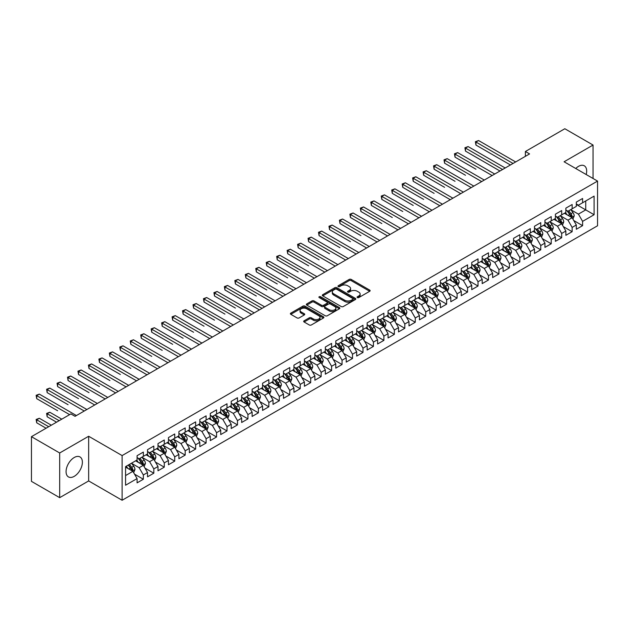 <?xml version="1.0" encoding="UTF-8"?>
<svg xmlns="http://www.w3.org/2000/svg" width="629" height="629" viewBox="0 0 629 629"><rect width="100%" height="100%" fill="white"/><g stroke="black" fill="none" stroke-linecap="round" stroke-linejoin="round"><path stroke-width="0.94" d="M357.358 297.58A1.014 0.59 0 0 0 358.789 297.58L369.703 291.282A1.455 0.841 0 0 0 370.127 290.692A1.455 0.841 0 0 0 369.703 290.095L351.226 279.433A1.455 0.841 0 0 0 349.166 279.433L338.26 285.731A1.014 0.59 0 0 0 337.962 286.14A1.014 0.59 0 0 0 338.26 286.557A1.014 0.59 0 0 0 339.699 286.557L341.107 285.739A4.647 2.681 0 0 1 347.68 285.739L349.221 286.627A4.647 2.681 0 0 1 350.581 288.53A4.647 2.681 0 0 1 349.221 290.425L347.806 291.243A1.014 0.59 0 0 0 347.515 291.652A1.014 0.59 0 0 0 347.806 292.068A1.014 0.59 0 0 0 349.244 292.068L350.66 291.251A4.647 2.681 0 0 1 357.225 291.251L358.766 292.147A4.647 2.681 0 0 1 360.126 294.042A4.647 2.681 0 0 1 358.766 295.937L357.358 296.754A1.014 0.59 0 0 0 357.06 297.163A1.014 0.59 0 0 0 357.358 297.58L357.358 296.754M74.222 476.35A11.534 6.66 120 0 0 81.762 466.183A11.534 6.66 120 0 0 79.993 456.937A11.534 6.66 120 0 0 74.222 457.511A11.534 6.66 120 0 0 66.69 467.677A11.534 6.66 120 0 0 68.459 476.916A11.534 6.66 120 0 0 74.222 476.35M586.189 174.532A11.534 6.66 120 0 0 584.286 165.789A11.534 6.66 120 0 0 578.515 166.355A11.534 6.66 120 0 0 575.755 168.509M304.106 320.798A1.455 0.841 0 0 0 303.681 321.388A1.455 0.841 0 0 0 304.106 321.985L309.287 324.973A1.455 0.841 0 0 0 311.339 324.973L323.455 317.983A1.455 0.841 0 0 0 323.88 317.393A1.455 0.841 0 0 0 323.455 316.796L304.979 306.126A1.455 0.841 0 0 0 302.926 306.126L290.81 313.124A1.455 0.841 0 0 0 290.386 313.714A1.455 0.841 0 0 0 290.81 314.311L297.069 317.92A1.455 0.841 0 0 0 299.129 317.92L304.31 314.932A1.455 0.841 0 0 0 304.735 314.335A1.455 0.841 0 0 0 304.31 313.745L301.205 311.953A3.884 2.241 0 0 1 300.064 310.364A3.884 2.241 0 0 1 302.463 308.296A3.884 2.241 0 0 1 306.693 308.784L318.864 315.805A3.884 2.241 0 0 1 319.996 317.393A3.884 2.241 0 0 1 317.598 319.461A3.884 2.241 0 0 1 313.368 318.974L311.339 317.802A1.455 0.841 0 0 0 309.287 317.802L304.106 320.798L304.106 321.985M59.684 452.982L59.684 497.665L88.658 480.933L88.658 436.259L59.684 452.982L31.45 436.675L70.88 413.913L75.063 416.327L529.571 153.916L525.388 151.503L525.388 156.338M88.658 436.259L122.12 455.577L597.55 181.089L597.55 225.772L122.12 500.259L122.12 455.577M593.053 178.494L593.053 145.047L564.087 161.771L597.55 181.089M593.053 145.047L564.818 128.741L525.388 151.503M341.217 306.543A1.455 0.841 0 0 0 343.269 306.543L355.377 299.553A1.455 0.841 0 0 0 355.802 298.956A1.455 0.841 0 0 0 355.377 298.366L336.9 287.697A1.455 0.841 0 0 0 334.848 287.697L322.732 294.694A1.455 0.841 0 0 0 322.307 295.284A1.455 0.841 0 0 0 322.732 295.874L341.217 306.543M319.603 297.8A1.014 0.59 0 0 1 320.633 297.942L320.633 296.739L339.416 307.581A1.455 0.841 0 0 1 339.841 308.179A1.455 0.841 0 0 1 339.416 308.768L327.3 315.758A1.455 0.841 0 0 1 325.248 315.758L306.771 305.096L306.771 303.909A1.455 0.841 0 0 0 306.347 304.499A1.455 0.841 0 0 0 306.771 305.096M306.771 303.909L311.96 300.914A1.455 0.841 0 0 1 314.013 300.914L321.505 305.238A1.455 0.841 0 0 0 323.558 305.238L326.994 303.257A1.455 0.841 0 0 0 327.418 302.659A1.455 0.841 0 0 0 326.994 302.069L319.194 297.564A1.014 0.59 0 0 1 318.895 297.147A1.014 0.59 0 0 1 319.524 296.613A1.014 0.59 0 0 1 320.633 296.739M576.321 204.456L585.733 209.889L585.733 200.958L594.098 196.122L582.596 202.766L582.596 198.481L576.321 202.106L576.321 206.391L572.138 208.804L572.138 204.519L565.864 208.144L565.864 212.429L561.681 214.843L561.681 210.558L555.407 214.182L555.407 218.467L551.224 220.881L551.224 216.596L544.942 220.221L544.942 224.506L540.759 226.92L540.759 222.635L534.485 226.251L534.485 230.544L530.302 232.958L530.302 228.673L524.028 232.29L524.028 236.583L519.845 238.996L519.845 234.711L513.571 238.328L513.571 242.621L509.388 245.035L509.388 240.75L503.114 244.367L503.114 248.659L498.931 251.073L498.931 246.78L492.656 250.405L492.656 254.69L488.474 257.112L488.474 252.819L482.199 256.443L482.199 260.728L478.016 263.15L478.016 258.857L471.742 262.482L471.742 266.767L467.551 269.188L467.551 264.895L461.277 268.52L461.277 272.805L457.094 275.227L457.094 270.934L450.82 274.558L450.82 278.844L446.637 281.257L446.637 276.972L440.363 280.597L440.363 284.882L436.18 287.296L436.18 283.011L429.906 286.635L429.906 290.92L425.723 293.334L425.723 289.049L419.449 292.674L419.449 296.959L415.266 299.373L415.266 295.087L408.992 298.712L408.992 302.997L404.809 305.411L404.809 301.126L398.534 304.751L398.534 309.036L394.352 311.449L394.352 307.164L388.069 310.789L388.069 315.074L383.887 317.488L383.887 313.203L377.612 316.827L377.612 321.112L373.429 323.526L373.429 319.241L367.155 322.866L367.155 327.151L362.972 329.565L362.972 325.279L356.698 328.904L356.698 333.189L352.515 335.603L352.515 331.318L346.241 334.935L346.241 339.228L342.058 341.641L342.058 337.356L335.784 340.973L335.784 345.266L331.601 347.68L331.601 343.395L325.327 347.011L325.327 351.304L321.144 353.718L321.144 349.433L314.87 353.05L314.87 357.343L310.687 359.757L310.687 355.464L304.405 359.088L304.405 363.373L300.222 365.795L300.222 361.502L293.947 365.127L293.947 369.412L289.765 371.833L289.765 367.54L283.49 371.165L283.49 375.45L279.307 377.872L279.307 373.579L273.033 377.203L273.033 381.488L268.85 383.91L268.85 379.617L262.576 383.242L262.576 387.527L258.393 389.941L258.393 385.656L252.119 389.28L252.119 393.565L247.936 395.979L247.936 391.694L241.662 395.319L241.662 399.604L237.479 402.017L237.479 397.732L231.205 401.357L231.205 405.642L227.014 408.056L227.014 403.771L220.74 407.395L220.74 411.68L216.557 414.094L216.557 409.809L210.283 413.434L210.283 417.719L206.1 420.133L206.1 415.848L199.825 419.472L199.825 423.757L195.643 426.171L195.643 421.886L189.368 425.511L189.368 429.796L185.185 432.209L185.185 427.924L178.911 431.549L178.911 435.834L174.728 438.248L174.728 433.963L168.454 437.587L168.454 441.873L164.271 444.286L164.271 440.001L157.997 443.618L157.997 447.911L153.814 450.325L153.814 446.04L147.532 449.656L147.532 453.949L143.349 456.363L143.349 452.078L137.075 455.695L137.075 459.988L125.572 466.624L125.572 485.226L137.075 478.583L132.892 471.333L125.572 467.111M594.098 196.122L594.098 214.725L582.596 221.361L578.413 214.119L570.825 209.74M573.758 220.551L582.596 225.654L582.596 221.361M582.596 225.654L576.321 229.271L576.321 224.985L572.138 227.399L567.956 220.158L560.368 215.778M563.301 226.589L572.138 231.692L572.138 227.399M572.138 231.692L565.864 235.309L565.864 231.024L561.681 233.438L557.498 226.196L549.911 221.817M552.844 232.628L561.681 237.731L561.681 233.438M561.681 237.731L555.407 241.347L555.407 237.062L551.224 239.476L547.033 232.235L539.454 227.855M542.387 238.666L551.224 243.769L551.224 239.476M551.224 243.769L544.942 247.386L544.942 243.101L540.759 245.514L536.576 238.273L528.997 233.894M531.922 244.705L540.759 249.807L540.759 245.514M540.759 249.807L534.485 253.424L534.485 249.139L530.302 251.553L526.119 244.311L518.54 239.932M521.465 250.743L530.302 255.838L530.302 251.553M530.302 255.838L524.028 259.462L524.028 255.177L519.845 257.591L515.662 250.35L508.083 245.97M511.007 256.774L519.845 261.876L519.845 257.591M519.845 261.876L513.571 265.501L513.571 261.216L509.388 263.63L505.205 256.388L497.625 252.009M500.55 262.812L509.388 267.915L509.388 263.63M509.388 267.915L503.114 271.539L503.114 267.254L498.931 269.668L494.748 262.419L487.161 258.047M490.093 268.85L498.931 273.953L498.931 269.668M498.931 273.953L492.656 277.578L492.656 273.293L488.474 275.706L484.291 268.457L476.703 264.086M479.636 274.889L488.474 279.991L488.474 275.706M488.474 279.991L482.199 283.616L482.199 279.331L478.016 281.745L473.834 274.496L466.246 270.124M469.179 280.927L478.016 286.03L478.016 281.745M478.016 286.03L471.742 289.654L471.742 285.369L467.551 287.783L463.369 280.534L455.789 276.162M458.722 286.966L467.551 292.068L467.551 287.783M467.551 292.068L461.277 295.693L461.277 291.408L457.094 293.822L452.911 286.572L445.332 282.193M448.257 293.004L457.094 298.107L457.094 293.822M457.094 298.107L450.82 301.731L450.82 297.446L446.637 299.86L442.454 292.611L434.875 288.231M437.8 299.042L446.637 304.145L446.637 299.86M446.637 304.145L440.363 307.77L440.363 303.485L436.18 305.898L431.997 298.649L424.418 294.27M427.343 305.081L436.18 310.183L436.18 305.898M436.18 310.183L429.906 313.808L429.906 309.515L425.723 311.937L421.54 304.688L413.961 300.308M416.885 311.119L425.723 316.222L425.723 311.937M425.723 316.222L419.449 319.846L419.449 315.554L415.266 317.975L411.083 310.726L403.496 306.347M406.428 317.158L415.266 322.26L415.266 317.975M415.266 322.26L408.992 325.885L408.992 321.592L404.809 324.014L400.626 316.764L393.039 312.385M395.971 323.196L404.809 328.299L404.809 324.014M404.809 328.299L398.534 331.923L398.534 327.63L394.352 330.044L390.161 322.803L382.581 318.423M385.514 329.234L394.352 334.337L394.352 330.044M394.352 334.337L388.069 337.954L388.069 333.669L383.887 336.083L379.704 328.841L372.124 324.462M375.049 335.273L383.887 340.375L383.887 336.083M383.887 340.375L377.612 343.992L377.612 339.707L373.429 342.121L369.247 334.88L361.667 330.5M364.592 341.311L373.429 346.414L373.429 342.121M373.429 346.414L367.155 350.031L367.155 345.746L362.972 348.159L358.789 340.918L351.21 336.539M354.135 347.35L362.972 352.452L362.972 348.159M362.972 352.452L356.698 356.069L356.698 351.784L352.515 354.198L348.332 346.956L340.753 342.577M343.678 353.388L352.515 358.483L352.515 354.198M352.515 358.483L346.241 362.107L346.241 357.822L342.058 360.236L337.875 352.995L330.288 348.615M333.221 359.426L342.058 364.521L342.058 360.236M342.058 364.521L335.784 368.146L335.784 363.861L331.601 366.275L327.418 359.033L319.831 354.654M322.763 365.457L331.601 370.56L331.601 366.275M331.601 370.56L325.327 374.184L325.327 369.899L321.144 372.313L316.961 365.072L309.374 360.692M312.306 371.495L321.144 376.598L321.144 372.313M321.144 376.598L314.87 380.223L314.87 375.938L310.687 378.351L306.496 371.102L298.917 366.731M301.849 377.534L310.687 382.636L310.687 378.351M310.687 382.636L304.405 386.261L304.405 381.976L300.222 384.39L296.039 377.141L288.459 372.769M291.384 383.572L300.222 388.675L300.222 384.39M300.222 388.675L293.947 392.299L293.947 388.014L289.765 390.428L285.582 383.179L278.002 378.807M280.927 389.61L289.765 394.713L289.765 390.428M289.765 394.713L283.49 398.338L283.49 394.053L279.307 396.467L275.125 389.217L267.545 384.846M270.47 395.649L279.307 400.752L279.307 396.467M279.307 400.752L273.033 404.376L273.033 400.091L268.85 402.505L264.667 395.256L257.088 390.876M260.013 401.687L268.85 406.79L268.85 402.505M268.85 406.79L262.576 410.415L262.576 406.13L258.393 408.543L254.21 401.294L246.623 396.915M249.556 407.726L258.393 412.828L258.393 408.543M258.393 412.828L252.119 416.453L252.119 412.168L247.936 414.582L243.753 407.333L236.166 402.953M239.099 413.764L247.936 418.867L247.936 414.582M247.936 418.867L241.662 422.491L241.662 418.199L237.479 420.62L233.296 413.371L225.709 408.992M228.642 419.802L237.479 424.905L237.479 420.62M237.479 424.905L231.205 428.53L231.205 424.237L227.014 426.659L222.831 419.409L215.252 415.03M218.184 425.841L227.014 430.944L227.014 426.659M227.014 430.944L220.74 434.568L220.74 430.275L216.557 432.697L212.374 425.448L204.795 421.068M207.719 431.879L216.557 436.982L216.557 432.697M216.557 436.982L210.283 440.607L210.283 436.314L206.1 438.728L201.917 431.486L194.337 427.107M197.262 437.918L206.1 443.02L206.1 438.728M206.1 443.02L199.825 446.637L199.825 442.352L195.643 444.766L191.46 437.525L183.88 433.145M186.805 443.956L195.643 449.059L195.643 444.766M195.643 449.059L189.368 452.676L189.368 448.391L185.185 450.804L181.003 443.563L173.423 439.184M176.348 449.994L185.185 455.097L185.185 450.804M185.185 455.097L178.911 458.714L178.911 454.429L174.728 456.843L170.545 449.601L162.958 445.222M165.891 456.033L174.728 461.136L174.728 456.843M174.728 461.136L168.454 464.752L168.454 460.467L164.271 462.881L160.088 455.64L152.501 451.26M155.434 462.071L164.271 467.166L164.271 462.881M164.271 467.166L157.997 470.791L157.997 466.506L153.814 468.919L149.623 461.678L142.044 457.299M144.977 468.11L153.814 473.205L153.814 468.919M153.814 473.205L147.532 476.829L147.532 472.544L143.349 474.958L139.166 467.717L131.587 463.337M134.512 474.14L143.349 479.243L143.349 474.958M143.349 479.243L137.075 482.868L137.075 478.583M137.075 457.566L139.166 458.777L143.349 456.363M125.572 475.563L132.892 471.333M147.532 451.528L149.623 452.738L153.814 450.325M139.166 467.717L143.349 465.295L135.612 460.829M147.532 472.544L143.349 465.295M157.997 445.497L160.088 446.7L164.271 444.286M149.623 461.678L153.814 459.256L146.07 454.791M157.997 466.506L153.814 459.256M168.454 439.459L170.545 440.662L174.728 438.248M160.088 455.64L164.271 453.226L156.527 448.752M168.454 460.467L164.271 453.226M178.911 433.42L181.003 434.623L185.185 432.209M170.545 449.601L174.728 447.188L166.984 442.714M178.911 454.429L174.728 447.188M189.368 427.382L191.46 428.585L195.643 426.171M181.003 443.563L185.185 441.149L177.449 436.675M189.368 448.391L185.185 441.149M199.825 421.344L201.917 422.546L206.1 420.133M191.46 437.525L195.643 435.111L187.906 430.637M199.825 442.352L195.643 435.111M210.283 415.305L212.374 416.508L216.557 414.094M201.917 431.486L206.1 429.072L198.363 424.599M210.283 436.314L206.1 429.072M220.74 409.267L222.831 410.47L227.014 408.056M212.374 425.448L216.557 423.034L208.82 418.568M220.74 430.275L216.557 423.034M231.205 403.228L233.296 404.439L237.479 402.017M222.831 419.409L227.014 416.996L219.277 412.53M231.205 424.237L227.014 416.996M241.662 397.19L243.753 398.401L247.936 395.979M233.296 413.371L237.479 410.957L229.734 406.491M241.662 418.199L237.479 410.957M252.119 391.152L254.21 392.362L258.393 389.941M243.753 407.333L247.936 404.919L240.192 400.453M252.119 412.168L247.936 404.919M262.576 385.113L264.667 386.324L268.85 383.91M254.21 401.294L258.393 398.88L250.657 394.414M262.576 406.13L258.393 398.88M273.033 379.075L275.125 380.286L279.307 377.872M264.667 395.256L268.85 392.842L261.114 388.376M273.033 400.091L268.85 392.842M283.49 373.036L285.582 374.247L289.765 371.833M275.125 389.217L279.307 386.804L271.571 382.338M283.49 394.053L279.307 386.804M293.947 366.998L296.039 368.209L300.222 365.795M285.582 383.179L289.765 380.765L282.028 376.299M293.947 388.014L289.765 380.765M304.405 360.96L306.496 362.17L310.687 359.757M296.039 377.141L300.222 374.727L292.485 370.261M304.405 381.976L300.222 374.727M314.87 354.921L316.961 356.132L321.144 353.718M306.496 371.102L310.687 368.688L302.942 364.222M314.87 375.938L310.687 368.688M325.327 348.883L327.418 350.094L331.601 347.68M316.961 365.072L321.144 362.65L313.399 358.184M325.327 369.899L321.144 362.65M335.784 342.844L337.875 344.055L342.058 341.641M327.418 359.033L331.601 356.612L323.856 352.146M335.784 363.861L331.601 356.612M346.241 336.814L348.332 338.017L352.515 335.603M337.875 352.995L342.058 350.573L334.321 346.107M346.241 357.822L342.058 350.573M356.698 330.775L358.789 331.978L362.972 329.565M348.332 346.956L352.515 344.543L344.778 340.069M356.698 351.784L352.515 344.543M367.155 324.737L369.247 325.94L373.429 323.526M358.789 340.918L362.972 338.504L355.236 334.03M367.155 345.746L362.972 338.504M377.612 318.699L379.704 319.902L383.887 317.488M369.247 334.88L373.429 332.466L365.693 327.992M377.612 339.707L373.429 332.466M388.069 312.66L390.161 313.863L394.352 311.449M379.704 328.841L383.887 326.427L376.15 321.954M388.069 333.669L383.887 326.427M398.534 306.622L400.626 307.825L404.809 305.411M390.161 322.803L394.352 320.389L386.607 315.915M398.534 327.63L394.352 320.389M408.992 300.583L411.083 301.786L415.266 299.373M400.626 316.764L404.809 314.351L397.064 309.885M408.992 321.592L404.809 314.351M419.449 294.545L421.54 295.756L425.723 293.334M411.083 310.726L415.266 308.312L407.521 303.846M419.449 315.554L415.266 308.312M429.906 288.507L431.997 289.717L436.18 287.296M421.54 304.688L425.723 302.274L417.986 297.808M429.906 309.515L425.723 302.274M440.363 282.468L442.454 283.679L446.637 281.257M431.997 298.649L436.18 296.235L428.443 291.77M440.363 303.485L436.18 296.235M450.82 276.43L452.911 277.641L457.094 275.227M442.454 292.611L446.637 290.197L438.9 285.731M450.82 297.446L446.637 290.197M461.277 270.391L463.369 271.602L467.551 269.188M452.911 286.572L457.094 284.159L449.358 279.693M461.277 291.408L457.094 284.159M471.742 264.353L473.834 265.564L478.016 263.15M463.369 280.534L467.551 278.12L459.815 273.654M471.742 285.369L467.551 278.12M482.199 258.315L484.291 259.525L488.474 257.112M473.834 274.496L478.016 272.082L470.272 267.616M482.199 279.331L478.016 272.082M492.656 252.276L494.748 253.487L498.931 251.073M484.291 268.457L488.474 266.043L480.729 261.578M492.656 273.293L488.474 266.043M503.114 246.238L505.205 247.449L509.388 245.035M494.748 262.419L498.931 260.005L491.194 255.539M503.114 267.254L498.931 260.005M513.571 240.199L515.662 241.41L519.845 238.996M505.205 256.388L509.388 253.967L501.651 249.501M513.571 261.216L509.388 253.967M524.028 234.161L526.119 235.372L530.302 232.958M515.662 250.35L519.845 247.928L512.108 243.462M524.028 255.177L519.845 247.928M534.485 228.13L536.576 229.333L540.759 226.92M526.119 244.311L530.302 241.89L522.565 237.424M534.485 249.139L530.302 241.89M544.942 222.092L547.033 223.295L551.224 220.881M536.576 238.273L540.759 235.859L533.022 231.386M544.942 243.101L540.759 235.859M555.407 216.054L557.498 217.257L561.681 214.843M547.033 232.235L551.224 229.821L543.48 225.347M555.407 237.062L551.224 229.821M565.864 210.015L567.956 211.218L572.138 208.804M557.498 226.196L561.681 223.782L553.937 219.309M565.864 231.024L561.681 223.782M576.321 203.977L578.413 205.18L582.596 202.766M567.956 220.158L572.138 217.744L564.394 213.27M576.321 224.985L572.138 217.744M31.45 436.675L31.45 481.358L59.684 497.665M88.658 480.933L122.12 500.259M578.413 214.119L585.733 209.889L594.098 214.725M357.759 297.721L358.766 297.147A4.647 2.681 0 0 0 360.126 295.245L360.126 294.042M350.581 288.53L350.581 289.733A4.647 2.681 0 0 1 349.221 291.628L348.214 292.21M369.679 291.298L351.226 280.636A1.455 0.841 0 0 0 349.166 280.636L338.669 286.698M355.361 299.561L336.9 288.908A1.455 0.841 0 0 0 334.848 288.908L322.756 295.889M352.814 299.373A1.014 0.59 0 0 0 353.113 298.956A1.014 0.59 0 0 0 352.814 298.547L336.594 289.183A1.014 0.59 0 0 0 335.155 289.183L333.669 290.04A4.647 2.681 0 0 0 332.309 291.935A4.647 2.681 0 0 0 333.669 293.829L344.755 300.23A4.647 2.681 0 0 0 351.328 300.23L352.814 299.373L352.814 300.583A1.014 0.59 0 0 0 353.113 300.167L353.113 298.956M332.309 291.935L332.309 293.145A4.647 2.681 0 0 0 333.669 295.04L333.669 293.829M352.814 300.583L351.328 301.44A4.647 2.681 0 0 1 344.755 301.44L333.669 295.04M306.795 305.104L311.96 302.124L311.96 300.914M327.418 302.659L327.418 303.87A1.455 0.841 0 0 1 326.994 304.46L323.558 306.449A1.455 0.841 0 0 1 321.505 306.449L314.013 302.124A1.455 0.841 0 0 0 311.96 302.124M320.633 297.942L339.401 308.776M329.281 309.727A3.884 2.241 0 0 0 333.512 310.215A3.884 2.241 0 0 0 335.91 308.147A3.884 2.241 0 0 0 334.77 306.559L330.484 304.082A1.455 0.841 0 0 0 328.432 304.082L324.996 306.071A1.455 0.841 0 0 0 324.572 306.661A1.455 0.841 0 0 0 324.996 307.259L329.281 309.727L329.281 310.938A3.884 2.241 0 0 0 333.512 311.426A3.884 2.241 0 0 0 335.91 309.35L335.91 308.147M324.572 306.661L324.572 307.872A1.455 0.841 0 0 0 324.996 308.462L324.996 307.259M329.281 310.938L324.996 308.462M319.996 317.393L319.996 318.596A3.884 2.241 0 0 1 317.598 320.672A3.884 2.241 0 0 1 313.368 320.185L311.339 319.013A1.455 0.841 0 0 0 309.287 319.013L304.122 321.993M300.064 310.364L300.064 311.575A3.884 2.241 0 0 0 301.205 313.163L301.205 311.953M304.287 314.94L301.205 313.163M323.432 317.991L304.979 307.337A1.455 0.841 0 0 0 302.926 307.337L290.826 314.319M572.909 219.081L574.206 215.92A3.916 2.264 -120 0 0 572.956 212.578L570.731 209.614M567.193 214.89L565.502 212.633M475.956 169.217L455.034 157.14L455.034 154.121L457.653 152.611L494.748 174.029M566.792 210.55L569.717 214.45A3.916 2.264 60 0 1 570.833 216.808L572.091 216.085A3.916 2.264 -120 0 0 570.967 213.726L568.75 210.762M567.476 210.943L570.22 214.607A1.997 1.156 60 0 1 570.589 215.22L572.091 216.085M513.052 163.461L475.956 142.044L478.567 140.534L515.662 161.952M510.434 164.971L475.956 145.063L475.956 142.044L475.375 141.714L478.567 140.534M475.956 145.063L475.375 141.714M562.452 225.119L563.749 221.958A3.916 2.264 -120 0 0 562.499 218.617L560.274 215.653M556.736 220.928L555.045 218.672M465.491 175.255L444.577 163.178L444.577 160.159L447.195 158.65L484.291 180.067M556.335 216.588L559.26 220.488A3.916 2.264 60 0 1 560.376 222.847L561.634 222.123A3.916 2.264 -120 0 0 560.51 219.765L558.293 216.801M557.019 216.981L559.763 220.645A1.997 1.156 60 0 1 560.125 221.251L561.634 222.123M551.995 231.157L553.292 227.997A3.916 2.264 -120 0 0 552.042 224.655L549.817 221.691M546.279 226.967L544.588 224.71M455.034 181.294L434.12 169.217L434.12 166.198L436.738 164.688L473.834 186.105M545.87 222.627L548.795 226.526A3.916 2.264 60 0 1 549.919 228.885L551.177 228.162A3.916 2.264 -120 0 0 550.053 225.803L547.828 222.839M546.562 223.02L549.306 226.684A1.997 1.156 60 0 1 549.667 227.289L551.177 228.162M502.587 169.5L465.491 148.082L468.11 146.573L505.205 167.99M499.976 171.009L465.491 151.102L465.491 148.082L464.917 147.752L468.11 146.573M465.491 151.102L464.917 147.752M492.13 175.538L454.46 153.791L457.653 152.611M455.034 157.14L454.46 153.791M541.538 237.196L542.835 234.035A3.916 2.264 -120 0 0 541.585 230.694L539.36 227.729M535.822 233.005L534.131 230.749M444.577 187.332L423.663 175.255L423.663 172.236L426.273 170.726L463.369 192.144M535.413 228.665L538.338 232.565A3.916 2.264 60 0 1 539.462 234.924L540.72 234.2A3.916 2.264 -120 0 0 539.596 231.842L537.37 228.877M536.105 229.058L538.849 232.722A1.997 1.156 60 0 1 539.21 233.328L540.72 234.2M531.08 243.234L532.378 240.074A3.916 2.264 -120 0 0 531.12 236.732L528.903 233.768M525.364 239.044L523.674 236.787M434.12 193.37L413.206 181.294L413.206 178.274L415.816 176.765L452.911 198.182M524.956 234.703L527.88 238.603A3.916 2.264 60 0 1 529.005 240.962L530.255 240.239A3.916 2.264 -120 0 0 529.138 237.88L526.913 234.916M525.647 235.097L528.391 238.761A1.997 1.156 60 0 1 528.753 239.366L530.255 240.239M481.672 181.577L444.003 159.829L447.195 158.65M444.577 163.178L444.003 159.829M471.215 187.615L433.546 165.859L436.738 164.688M434.12 169.217L433.546 165.859M520.623 249.273L521.913 246.104A3.916 2.264 -120 0 0 520.663 242.77L518.445 239.806M514.907 245.082L513.217 242.825M423.663 199.401L402.749 187.332L402.749 184.313L405.359 182.803L442.454 204.213M514.498 240.742L517.423 244.642A3.916 2.264 60 0 1 518.548 247L519.798 246.277A3.916 2.264 -120 0 0 518.681 243.918L516.456 240.954M515.19 241.135L517.934 244.799A1.997 1.156 60 0 1 518.296 245.404L519.798 246.277M460.758 193.653L423.089 171.898L426.273 170.726M423.663 175.255L423.089 171.898M510.158 255.311L511.456 252.143A3.916 2.264 -120 0 0 510.205 248.809L507.988 245.845M504.442 251.113L502.76 248.864M413.206 205.439L392.292 193.362L392.292 190.351L394.902 188.842L431.997 210.251M504.041 246.78L506.966 250.68A3.916 2.264 60 0 1 508.09 253.039L509.341 252.315A3.916 2.264 -120 0 0 508.224 249.957L505.999 246.993M504.733 247.173L507.477 250.837A1.997 1.156 60 0 1 507.839 251.443L509.341 252.315M450.301 199.692L412.632 177.936L415.816 176.765M413.206 181.294L412.632 177.936M499.701 261.349L500.999 258.181A3.916 2.264 -120 0 0 499.748 254.847L497.531 251.883M493.985 257.151L492.295 254.902M402.749 211.478L381.827 199.401L381.827 196.382L384.445 194.872L421.54 216.29M493.584 252.811L496.509 256.718A3.916 2.264 60 0 1 497.625 259.077L498.883 258.354A3.916 2.264 -120 0 0 497.759 255.995L495.542 253.031M494.276 253.212L497.02 256.876A1.997 1.156 60 0 1 497.382 257.481L498.883 258.354M439.844 205.722L402.167 183.975L405.359 182.803M402.749 187.332L402.167 183.975M489.244 267.388L490.541 264.219A3.916 2.264 -120 0 0 489.291 260.886L487.066 257.921M483.528 263.189L481.838 260.941M392.292 217.516L371.369 205.439L371.369 202.42L373.988 200.91L411.083 222.328M483.127 258.849L486.052 262.757A3.916 2.264 60 0 1 487.168 265.116L488.426 264.392A3.916 2.264 -120 0 0 487.302 262.034L485.085 259.069M483.811 259.25L486.555 262.914A1.997 1.156 60 0 1 486.925 263.52L488.426 264.392M429.379 211.761L391.71 190.013L394.902 188.842M392.292 193.362L391.71 190.013M478.787 273.426L480.084 270.258A3.916 2.264 -120 0 0 478.834 266.924L476.609 263.96M473.071 269.228L471.38 266.979M381.827 223.554L360.912 211.478L360.912 208.458L363.531 206.949L400.626 228.366M472.67 264.888L475.587 268.795A3.916 2.264 60 0 1 476.711 271.154L477.969 270.431A3.916 2.264 -120 0 0 476.845 268.072L474.628 265.1M473.354 265.289L476.098 268.953A1.997 1.156 60 0 1 476.46 269.558L477.969 270.431M418.922 217.799L381.253 196.051L384.445 194.872M381.827 199.401L381.253 196.051M468.33 279.465L469.627 276.296A3.916 2.264 -120 0 0 468.377 272.962L466.152 269.998M462.614 275.266L460.923 273.01M371.369 229.593L350.455 217.516L350.455 214.497L353.073 212.987L390.161 234.405M462.205 270.926L465.13 274.834A3.916 2.264 60 0 1 466.254 277.192L467.512 276.461A3.916 2.264 -120 0 0 466.388 274.11L464.163 271.138M462.897 271.327L465.641 274.991A1.997 1.156 60 0 1 466.003 275.596L467.512 276.461M408.465 223.838L370.796 202.09L373.988 200.91M371.369 205.439L370.796 202.09M457.873 285.503L459.17 282.335A3.916 2.264 -120 0 0 457.92 279.001L455.695 276.029M452.157 281.305L450.466 279.048M360.912 235.631L339.998 223.554L339.998 220.535L342.608 219.026L379.704 240.443M451.748 276.964L454.673 280.872A3.916 2.264 60 0 1 455.797 283.231L457.055 282.5A3.916 2.264 -120 0 0 455.931 280.149L453.706 277.177M452.44 277.365L455.184 281.029A1.997 1.156 60 0 1 455.545 281.635L457.055 282.5M398.008 229.876L360.338 208.128L363.531 206.949M360.912 211.478L360.338 208.128M447.416 291.541L448.713 288.373A3.916 2.264 -120 0 0 447.455 285.039L445.238 282.067M441.7 287.343L440.009 285.086M350.455 241.67L329.541 229.593L329.541 226.574L332.151 225.064L369.247 246.482M441.291 283.003L444.216 286.91A3.916 2.264 60 0 1 445.34 289.261L446.59 288.538A3.916 2.264 -120 0 0 445.474 286.187L443.248 283.215M441.983 283.404L444.727 287.068A1.997 1.156 60 0 1 445.088 287.673L446.59 288.538M387.55 235.914L349.881 214.167L353.073 212.987M350.455 217.516L349.881 214.167M436.958 297.572L438.248 294.411A3.916 2.264 -120 0 0 436.998 291.078L434.781 288.106M431.235 293.381L429.552 291.125M339.998 247.708L319.084 235.631L319.084 232.612L321.694 231.102L358.789 252.52M430.834 289.041L433.758 292.949A3.916 2.264 60 0 1 434.883 295.3L436.133 294.576A3.916 2.264 -120 0 0 435.016 292.218L432.791 289.254M431.525 289.442L434.269 293.106A1.997 1.156 60 0 1 434.631 293.712L436.133 294.576M377.093 241.953L339.424 220.205L342.608 219.026M339.998 223.554L339.424 220.205M426.493 303.61L427.791 300.45A3.916 2.264 -120 0 0 426.541 297.108L424.323 294.144M420.777 299.42L419.095 297.163M329.541 253.746L308.619 241.67L308.619 238.65L311.237 237.141L348.332 258.558M420.376 295.08L423.301 298.987A3.916 2.264 60 0 1 424.426 301.338L425.676 300.615A3.916 2.264 -120 0 0 424.551 298.256L422.334 295.292M421.068 295.481L423.812 299.145A1.997 1.156 60 0 1 424.174 299.75L425.676 300.615M366.636 247.991L328.967 226.243L332.151 225.064M329.541 229.593L328.967 226.243M416.036 309.649L417.334 306.488A3.916 2.264 -120 0 0 416.084 303.147L413.858 300.182M410.32 305.458L408.63 303.202M319.084 259.785L298.162 247.708L298.162 244.689L300.78 243.179L337.875 264.597M409.919 301.118L412.844 305.026A3.916 2.264 60 0 1 413.961 307.377L415.219 306.653A3.916 2.264 -120 0 0 414.094 304.294L411.877 301.33M410.603 301.519L413.347 305.183A1.997 1.156 60 0 1 413.717 305.788L415.219 306.653M356.179 254.03L318.502 232.282L321.694 231.102M319.084 235.631L318.502 232.282M405.579 315.687L406.877 312.527A3.916 2.264 -120 0 0 405.626 309.185L403.401 306.221M399.863 311.497L398.173 309.24M308.619 265.823L287.705 253.746L287.705 250.727L290.323 249.218L327.418 270.635M399.462 307.156L402.387 311.056A3.916 2.264 60 0 1 403.504 313.415L404.761 312.692A3.916 2.264 -120 0 0 403.637 310.333L401.42 307.369M400.146 307.557L402.89 311.213A1.997 1.156 60 0 1 403.252 311.827L404.761 312.692M345.714 260.068L308.045 238.32L311.237 237.141M308.619 241.67L308.045 238.32M395.122 321.726L396.419 318.565A3.916 2.264 -120 0 0 395.169 315.223L392.944 312.259M389.406 317.535L387.716 315.278M298.162 271.862L277.247 259.785L277.247 256.766L279.866 255.256L316.961 276.674M389.005 313.195L391.922 317.095A3.916 2.264 60 0 1 393.046 319.453L394.304 318.73A3.916 2.264 -120 0 0 393.18 316.371L390.955 313.407M389.689 313.596L392.433 317.252A1.997 1.156 60 0 1 392.795 317.865L394.304 318.73M335.257 266.106L297.588 244.359L300.78 243.179M298.162 247.708L297.588 244.359M384.665 327.764L385.962 324.603A3.916 2.264 -120 0 0 384.712 321.262L382.487 318.298M378.949 323.573L377.258 321.317M287.705 277.9L266.79 265.823L266.79 262.804L269.401 261.294L306.496 282.712M378.54 319.233L381.465 323.133A3.916 2.264 60 0 1 382.589 325.492L383.847 324.768A3.916 2.264 -120 0 0 382.723 322.41L380.498 319.446M379.232 319.626L381.976 323.29A1.997 1.156 60 0 1 382.338 323.904L383.847 324.768M324.8 272.145L287.131 250.397L290.323 249.218M287.705 253.746L287.131 250.397M374.208 333.802L375.505 330.642A3.916 2.264 -120 0 0 374.255 327.3L372.03 324.336M368.492 329.612L366.801 327.355M277.247 283.938L256.333 271.862L256.333 268.842L258.944 267.333L296.039 288.75M368.083 325.272L371.008 329.171A3.916 2.264 60 0 1 372.132 331.53L373.382 330.807A3.916 2.264 -120 0 0 372.266 328.448L370.041 325.484M368.775 325.665L371.519 329.329A1.997 1.156 60 0 1 371.881 329.934L373.382 330.807M314.343 278.183L276.674 256.435L279.866 255.256M277.247 259.785L276.674 256.435M363.751 339.841L365.04 336.68A3.916 2.264 -120 0 0 363.79 333.339L361.573 330.374M358.035 335.65L356.344 333.394M266.79 289.977L245.876 277.9L245.876 274.881L248.486 273.371L285.582 294.789M357.626 331.31L360.551 335.21A3.916 2.264 60 0 1 361.675 337.569L362.925 336.845A3.916 2.264 -120 0 0 361.809 334.486L359.584 331.522M358.318 331.703L361.062 335.367A1.997 1.156 60 0 1 361.423 335.972L362.925 336.845M303.886 284.222L266.216 262.474L269.401 261.294M266.79 265.823L266.216 262.474M353.286 345.879L354.583 342.719A3.916 2.264 -120 0 0 353.333 339.377L351.116 336.413M347.57 341.689L345.887 339.432M256.333 296.015L235.419 283.938L235.419 280.919L238.029 279.41L275.125 300.827M347.169 337.348L350.094 341.248A3.916 2.264 60 0 1 351.218 343.607L352.468 342.884A3.916 2.264 -120 0 0 351.352 340.525L349.126 337.561M347.861 337.742L350.605 341.405A1.997 1.156 60 0 1 350.966 342.011L352.468 342.884M293.428 290.26L255.759 268.512L258.944 267.333M256.333 271.862L255.759 268.512M342.829 351.918L344.126 348.757A3.916 2.264 -120 0 0 342.876 345.415L340.659 342.451M337.113 347.727L335.422 345.47M245.876 302.054L259.439 309.885M336.712 343.387L339.636 347.287A3.916 2.264 60 0 1 340.753 349.645L342.011 348.922A3.916 2.264 -120 0 0 340.887 346.563L338.669 343.599M337.403 343.78L340.147 347.444A1.997 1.156 60 0 1 340.509 348.049L342.011 348.922M282.971 296.298L245.302 274.543L248.486 273.371M245.876 277.9L245.302 274.543M332.371 357.956L333.669 354.787A3.916 2.264 -120 0 0 332.419 351.454L330.194 348.49M326.655 353.757L324.965 351.509M235.419 308.084L214.497 296.015L214.497 292.996L217.115 291.486L254.21 312.896M326.254 349.425L329.179 353.325A3.916 2.264 60 0 1 330.296 355.684L331.554 354.96A3.916 2.264 -120 0 0 330.429 352.602L328.212 349.638M326.938 349.818L329.682 353.482A1.997 1.156 60 0 1 330.052 354.088L331.554 354.96M321.914 363.994L323.212 360.826A3.916 2.264 -120 0 0 321.962 357.492L319.736 354.528M316.198 359.796L314.508 357.547M224.954 314.123L204.04 302.046L204.04 299.034L206.658 297.525L243.753 318.934M315.797 355.464L318.722 359.363A3.916 2.264 60 0 1 319.839 361.722L321.097 360.999A3.916 2.264 -120 0 0 319.972 358.64L317.755 355.676M316.481 355.857L319.225 359.521A1.997 1.156 60 0 1 319.587 360.126L321.097 360.999M311.457 370.033L312.755 366.864A3.916 2.264 -120 0 0 311.504 363.531L309.279 360.566M305.741 365.834L304.051 363.586M214.497 320.161L193.583 308.084L193.583 305.065L196.201 303.555L233.296 324.973M305.332 361.494L308.257 365.402A3.916 2.264 60 0 1 309.382 367.761L310.64 367.037A3.916 2.264 -120 0 0 309.515 364.678L307.29 361.714M306.024 361.895L308.768 365.559A1.997 1.156 60 0 1 309.13 366.164L310.64 367.037M301 376.071L302.297 372.903A3.916 2.264 -120 0 0 301.047 369.569L298.822 366.605M295.284 371.873L293.594 369.624M204.04 326.199L183.125 314.123L183.125 311.103L185.736 309.594L222.831 331.011M294.875 367.533L297.8 371.44A3.916 2.264 60 0 1 298.924 373.799L300.182 373.076A3.916 2.264 -120 0 0 299.058 370.717L296.833 367.753M295.567 367.934L298.311 371.597A1.997 1.156 60 0 1 298.673 372.203L300.182 373.076M290.543 382.11L291.84 378.941A3.916 2.264 -120 0 0 290.582 375.607L288.365 372.643M284.827 377.911L283.136 375.662M193.583 332.238L172.668 320.161L172.668 317.142L175.279 315.632L212.374 337.05M284.418 373.571L287.343 377.479A3.916 2.264 60 0 1 288.467 379.837L289.717 379.114A3.916 2.264 -120 0 0 288.601 376.755L286.376 373.783M285.11 373.972L287.854 377.636A1.997 1.156 60 0 1 288.216 378.241L289.717 379.114M280.086 388.148L281.375 384.979A3.916 2.264 -120 0 0 280.125 381.646L277.908 378.682M274.37 383.949L272.679 381.693M183.125 338.276L162.211 326.199L162.211 323.18L164.822 321.671L201.917 343.088M273.961 379.609L276.886 383.517A3.916 2.264 60 0 1 278.01 385.876L279.26 385.145A3.916 2.264 -120 0 0 278.144 382.794L275.919 379.822M274.653 380.01L277.397 383.674A1.997 1.156 60 0 1 277.759 384.28L279.26 385.145M269.621 394.186L270.918 391.018A3.916 2.264 -120 0 0 269.668 387.684L267.451 384.712M263.905 389.988L262.222 387.731M172.668 344.315L151.746 332.238L151.746 329.219L154.364 327.709L191.46 349.126M263.504 385.648L266.429 389.555A3.916 2.264 60 0 1 267.553 391.914L268.803 391.183A3.916 2.264 -120 0 0 267.679 388.832L265.462 385.86M264.196 386.049L266.94 389.713A1.997 1.156 60 0 1 267.301 390.318L268.803 391.183M272.514 302.337L234.837 280.581L238.029 279.41M235.419 283.938L234.837 280.581M262.049 308.375L224.954 286.958L227.572 285.448L264.667 306.866M259.439 309.877L224.954 289.977L224.954 286.958L224.38 286.62L227.572 285.448M224.954 289.977L224.38 286.62M251.592 314.406L213.923 292.658L217.115 291.486M214.497 296.015L213.923 292.658M241.135 320.444L203.466 298.696L206.658 297.525M204.04 302.046L203.466 298.696M230.678 326.482L193.009 304.735L196.201 303.555M193.583 308.084L193.009 304.735M220.221 332.521L182.552 310.773L185.736 309.594M183.125 314.123L182.552 310.773M209.764 338.559L172.094 316.812L175.279 315.632M172.668 320.161L172.094 316.812M259.164 400.225L260.461 397.056A3.916 2.264 -120 0 0 259.211 393.723L256.994 390.751M253.448 396.026L251.757 393.77M162.211 350.353L141.289 338.276L141.289 335.257L143.907 333.747L181.003 355.165M253.047 391.686L255.972 395.594A3.916 2.264 60 0 1 257.088 397.945L258.346 397.221A3.916 2.264 -120 0 0 257.222 394.87L255.004 391.898M253.739 392.087L256.483 395.751A1.997 1.156 60 0 1 256.844 396.356L258.346 397.221M199.307 344.598L161.629 322.85L164.822 321.671M162.211 326.199L161.629 322.85M248.707 406.255L250.004 403.095A3.916 2.264 -120 0 0 248.754 399.761L246.529 396.789M242.991 402.065L241.3 399.808M151.746 356.391L130.832 344.315L130.832 341.295L133.45 339.786L170.545 361.203M242.59 397.725L245.514 401.632A3.916 2.264 60 0 1 246.631 403.983L247.889 403.26A3.916 2.264 -120 0 0 246.765 400.901L244.547 397.937M243.274 398.126L246.018 401.789A1.997 1.156 60 0 1 246.387 402.395L247.889 403.26M188.842 350.636L151.172 328.888L154.364 327.709M151.746 332.238L151.172 328.888M238.249 412.294L239.547 409.133A3.916 2.264 -120 0 0 238.297 405.791L236.072 402.827M232.533 408.103L230.843 405.847M141.289 362.43L120.375 350.353L120.375 347.334L122.993 345.824L160.088 367.242M232.132 403.763L235.049 407.671A3.916 2.264 60 0 1 236.174 410.022L237.432 409.298A3.916 2.264 -120 0 0 236.307 406.939L234.09 403.975M232.816 404.164L235.561 407.828A1.997 1.156 60 0 1 235.922 408.433L237.432 409.298M178.384 356.674L140.715 334.927L143.907 333.747M141.289 338.276L140.715 334.927M227.792 418.332L229.09 415.171A3.916 2.264 -120 0 0 227.84 411.83L225.614 408.866M222.076 414.141L220.386 411.885M130.832 368.468L109.918 356.391L109.918 353.372L112.536 351.863L149.623 373.28M221.667 409.801L224.592 413.709A3.916 2.264 60 0 1 225.717 416.06L226.975 415.337A3.916 2.264 -120 0 0 225.85 412.978L223.625 410.014M222.359 410.202L225.103 413.866A1.997 1.156 60 0 1 225.465 414.472L226.975 415.337M167.927 362.713L130.258 340.965L133.45 339.786M130.832 344.315L130.258 340.965M217.335 424.371L218.633 421.21A3.916 2.264 -120 0 0 217.382 417.868L215.157 414.904M211.619 420.18L209.929 417.923M120.375 374.507L99.461 362.43L99.461 359.411L102.071 357.901L139.166 379.318M211.21 415.84L214.135 419.74A3.916 2.264 60 0 1 215.26 422.098L216.518 421.375A3.916 2.264 -120 0 0 215.393 419.016L213.168 416.052M211.902 416.241L214.646 419.897A1.997 1.156 60 0 1 215.008 420.51L216.518 421.375M157.47 368.751L119.801 347.004L122.993 345.824M120.375 350.353L119.801 347.004M206.878 430.409L208.168 427.248A3.916 2.264 -120 0 0 206.917 423.907L204.7 420.943M201.162 426.218L199.472 423.962M109.918 380.545L89.004 368.468L89.004 365.449L91.614 363.939L128.709 385.357M200.753 421.878L203.678 425.778A3.916 2.264 60 0 1 204.802 428.137L206.053 427.413A3.916 2.264 -120 0 0 204.936 425.055L202.711 422.09M201.445 422.279L204.189 425.935A1.997 1.156 60 0 1 204.551 426.548L206.053 427.413M147.013 374.79L109.344 353.042L112.536 351.863M109.918 356.391L109.344 353.042M196.413 436.447L197.71 433.287A3.916 2.264 -120 0 0 196.46 429.945L194.243 426.981M190.697 432.257L189.014 430M99.461 386.583L78.546 374.507L78.546 371.487L81.157 369.978L118.252 391.395M190.296 427.917L193.221 431.816A3.916 2.264 60 0 1 194.345 434.175L195.595 433.452A3.916 2.264 -120 0 0 194.479 431.093L192.254 428.129M190.988 428.31L193.732 431.974A1.997 1.156 60 0 1 194.094 432.587L195.595 433.452M136.556 380.828L98.887 359.08L102.071 357.901M99.461 362.43L98.887 359.08M185.956 442.486L187.253 439.325A3.916 2.264 -120 0 0 186.003 435.983L183.786 433.019M180.24 438.295L178.557 436.039M89.004 392.622L68.081 380.545L68.081 377.526L70.7 376.016L107.795 397.434M179.839 433.955L182.764 437.855A3.916 2.264 60 0 1 183.888 440.214L185.138 439.49A3.916 2.264 -120 0 0 184.014 437.131L181.797 434.167M180.531 434.348L183.275 438.012A1.997 1.156 60 0 1 183.637 438.617L185.138 439.49M126.099 386.866L88.43 365.119L91.614 363.939M89.004 368.468L88.43 365.119M175.499 448.524L176.796 445.363A3.916 2.264 -120 0 0 175.546 442.022L173.321 439.058M169.783 444.333L168.092 442.077M78.546 398.66L57.624 386.583L57.624 383.564L60.242 382.055L97.338 403.472M169.382 439.993L172.307 443.893A3.916 2.264 60 0 1 173.423 446.252L174.681 445.529A3.916 2.264 -120 0 0 173.557 443.17L171.34 440.206M170.066 440.386L172.81 444.05A1.997 1.156 60 0 1 173.179 444.656L174.681 445.529M115.642 392.905L77.965 371.157L81.157 369.978M78.546 374.507L77.965 371.157M165.042 454.563L166.339 451.402A3.916 2.264 -120 0 0 165.089 448.06L162.864 445.096M159.326 450.372L157.635 448.115M68.081 404.699L47.167 392.622L47.167 389.603L49.785 388.093L86.881 409.51M158.925 446.032L161.85 449.932A3.916 2.264 60 0 1 162.966 452.29L164.224 451.567A3.916 2.264 -120 0 0 163.1 449.208L160.882 446.244M159.609 446.425L162.353 450.089A1.997 1.156 60 0 1 162.714 450.694L164.224 451.567M105.177 398.943L67.507 377.196L70.7 376.016M68.081 380.545L67.507 377.196M154.585 460.601L155.882 457.44A3.916 2.264 -120 0 0 154.632 454.099L152.407 451.135M148.869 456.41L147.178 454.154M57.624 410.737L36.71 398.66L36.71 395.641L39.328 394.131L76.424 415.549M148.468 452.07L151.385 455.97A3.916 2.264 60 0 1 152.509 458.329L153.767 457.605A3.916 2.264 -120 0 0 152.643 455.247L150.417 452.282M149.152 452.463L151.896 456.127A1.997 1.156 60 0 1 152.257 456.733L153.767 457.605M94.72 404.982L57.05 383.226L60.242 382.055M57.624 386.583L57.05 383.226M144.127 466.639L145.425 463.471A3.916 2.264 -120 0 0 144.175 460.137L141.95 457.173M138.411 462.441L136.721 460.192M61.776 419.166L49.785 412.247L47.167 413.748L47.167 416.768L56.547 422.185M138.003 458.109L140.927 462.008A3.916 2.264 60 0 1 142.052 464.367L143.31 463.644A3.916 2.264 -120 0 0 142.185 461.285L139.96 458.321M138.695 458.502L141.439 462.166A1.997 1.156 60 0 1 141.8 462.771L143.31 463.644M47.167 416.768L46.593 413.418L59.165 420.675M46.593 413.418L49.785 412.247M84.262 411.02L46.593 389.265L49.785 388.093M47.167 392.622L46.593 389.265M133.67 472.678L134.968 469.509A3.916 2.264 -120 0 0 133.718 466.175L131.492 463.211M127.954 468.479L126.264 466.231M51.319 425.204L39.328 418.277L36.71 419.787L36.71 422.806L46.09 428.223M128.253 465.083L130.47 468.047A3.916 2.264 60 0 1 131.595 470.406L132.845 469.682A3.916 2.264 -120 0 0 131.728 467.323L129.503 464.359M128.52 464.925L130.981 468.204A1.997 1.156 60 0 1 131.343 468.809L132.845 469.682M36.71 422.806L36.136 419.457L48.708 426.714M36.136 419.457L39.328 418.277M69.622 414.637L36.136 395.303L39.328 394.131M36.71 398.66L36.136 395.303M358.766 297.147L358.766 295.937M347.806 292.068L347.806 291.243M349.221 291.628L349.221 290.425M338.26 286.557L338.26 285.731M349.166 280.636L349.166 279.433M351.226 280.636L351.226 279.433M369.703 291.282L369.703 290.095M322.732 295.874L322.732 294.694M334.848 288.908L334.848 287.697M336.9 288.908L336.9 287.697M355.377 299.553L355.377 298.366M344.755 301.44L344.755 300.23M351.328 301.44L351.328 300.23M314.013 302.124L314.013 300.914M321.505 306.449L321.505 305.238M323.558 306.449L323.558 305.238M326.994 304.46L326.994 303.257M339.416 308.768L339.416 307.581M309.287 319.013L309.287 317.802M311.339 319.013L311.339 317.802M313.368 320.185L313.368 318.974M304.31 314.932L304.31 313.745M290.81 314.311L290.81 313.124M302.926 307.337L302.926 306.126M304.979 307.337L304.979 306.126M323.455 317.983L323.455 316.796M571.643 217.461L574.183 215.991M570.967 213.726L572.956 212.578M568.073 215.401L569.717 214.45M561.186 223.499L563.726 222.029M560.51 219.765L562.499 218.617M557.616 221.439L559.26 220.488M550.729 229.538L553.268 228.068M550.053 225.803L552.042 224.655M547.159 227.47L548.795 226.526M540.272 235.568L542.803 234.106M539.596 231.842L541.585 230.694M536.702 233.508L538.338 232.565M529.815 241.607L532.346 240.144M529.138 237.88L531.12 236.732M526.245 239.547L527.88 238.603M519.357 247.645L521.889 246.183M518.681 243.918L520.663 242.77M515.788 245.585L517.423 244.642M508.892 253.684L511.432 252.221M508.224 249.957L510.205 248.809M505.331 251.624L506.966 250.68M498.435 259.722L500.975 258.26M497.759 255.995L499.748 254.847M494.866 257.662L496.509 256.718M487.978 265.76L490.518 264.298M487.302 262.034L489.291 260.886M484.409 263.7L486.052 262.757M477.521 271.799L480.061 270.336M476.845 268.072L478.834 266.924M473.951 269.739L475.587 268.795M467.064 277.837L469.604 276.375M466.388 274.11L468.377 272.962M463.494 275.777L465.13 274.834M456.607 283.876L459.139 282.413M455.931 280.149L457.92 279.001M453.037 281.816L454.673 280.872M446.15 289.914L448.681 288.452M445.474 286.187L447.455 285.039M442.58 287.854L444.216 286.91M435.693 295.952L438.224 294.49M435.016 292.218L436.998 291.078M432.123 293.892L433.758 292.949M425.228 301.991L427.767 300.528M424.551 298.256L426.541 297.108M421.666 299.931L423.301 298.987M414.77 308.029L417.31 306.567M414.094 304.294L416.084 303.147M411.201 305.969L412.844 305.026M404.313 314.068L406.853 312.597M403.637 310.333L405.626 309.185M400.744 312.008L402.387 311.056M393.856 320.106L396.396 318.636M393.18 316.371L395.169 315.223M390.287 318.046L391.922 317.095M383.399 326.144L385.931 324.674M382.723 322.41L384.712 321.262M379.83 324.084L381.465 323.133M372.942 332.183L375.474 330.712M372.266 328.448L374.255 327.3M369.372 330.123L371.008 329.171M362.485 338.213L365.017 336.751M361.809 334.486L363.79 333.339M358.915 336.153L360.551 335.21M352.028 344.252L354.559 342.789M351.352 340.525L353.333 339.377M348.458 342.192L350.094 341.248M341.563 350.29L344.102 348.828M340.887 346.563L342.876 345.415M338.001 348.23L339.636 347.287M331.106 356.329L333.645 354.866M330.429 352.602L332.419 351.454M327.536 354.269L329.179 353.325M320.648 362.367L323.188 360.904M319.972 358.64L321.962 357.492M317.079 360.307L318.722 359.363M310.191 368.405L312.731 366.943M309.515 364.678L311.504 363.531M306.622 366.345L308.257 365.402M299.734 374.444L302.266 372.981M299.058 370.717L301.047 369.569M296.165 372.384L297.8 371.44M289.277 380.482L291.809 379.02M288.601 376.755L290.582 375.607M285.708 378.422L287.343 377.479M278.82 386.521L281.352 385.058M278.144 382.794L280.125 381.646M275.25 384.461L276.886 383.517M268.355 392.559L270.895 391.096M267.679 388.832L269.668 387.684M264.793 390.499L266.429 389.555M257.898 398.597L260.437 397.135M257.222 394.87L259.211 393.723M254.328 396.537L255.972 395.594M247.441 404.636L249.98 403.173M246.765 400.901L248.754 399.761M243.871 402.576L245.514 401.632M236.984 410.674L239.523 409.212M236.307 406.939L238.297 405.791M233.414 408.614L235.049 407.671M226.526 416.712L229.058 415.25M225.85 412.978L227.84 411.83M222.957 414.653L224.592 413.709M216.069 422.751L218.601 421.281M215.393 419.016L217.382 417.868M212.5 420.691L214.135 419.74M205.612 428.789L208.144 427.319M204.936 425.055L206.917 423.907M202.043 426.729L203.678 425.778M195.155 434.828L197.687 433.357M194.479 431.093L196.46 429.945M191.586 432.768L193.221 431.816M184.69 440.866L187.23 439.396M184.014 437.131L186.003 435.983M181.128 438.806L182.764 437.855M174.233 446.897L176.773 445.434M173.557 443.17L175.546 442.022M170.663 444.837L172.307 443.893M163.776 452.935L166.315 451.473M163.1 449.208L165.089 448.06M160.206 450.875L161.85 449.932M153.319 458.973L155.858 457.511M152.643 455.247L154.632 454.099M149.749 456.913L151.385 455.97M142.862 465.012L145.393 463.549M142.185 461.285L144.175 460.137M139.292 462.952L140.927 462.008M132.405 471.05L134.936 469.588M131.728 467.323L133.718 466.175M128.835 468.99L130.47 468.047"/></g></svg>
